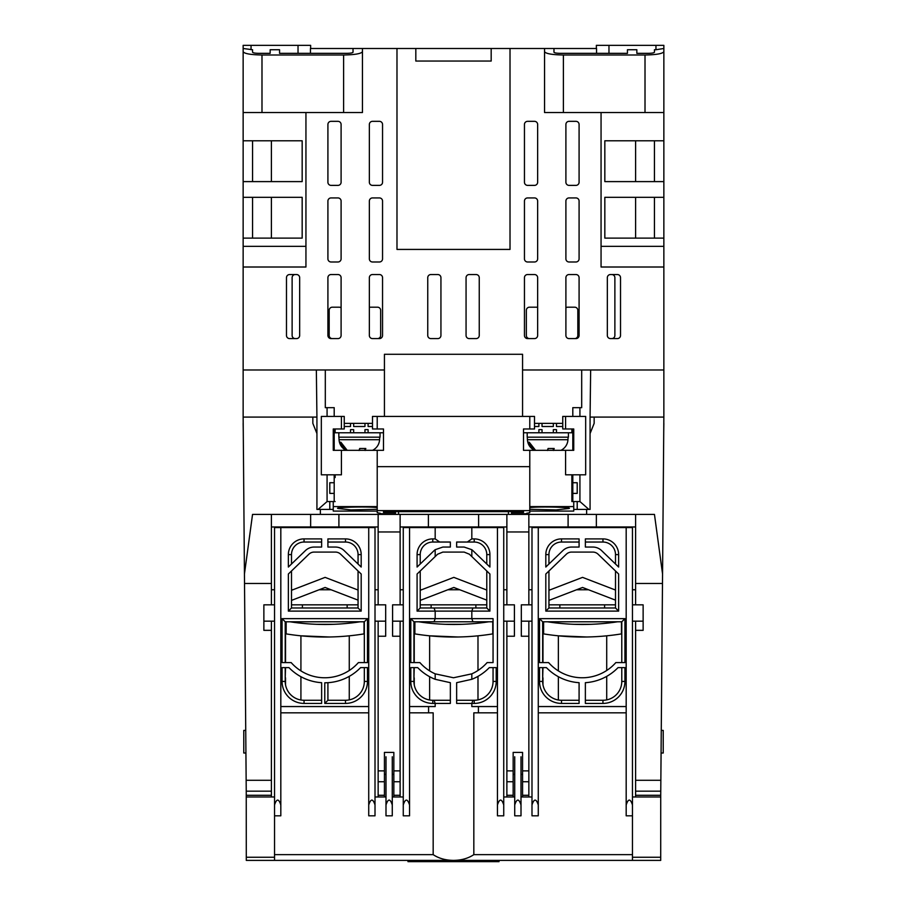<?xml version="1.0" encoding="UTF-8"?>
<svg xmlns="http://www.w3.org/2000/svg" width="907" height="907" viewBox="0 0 907 907"><rect width="100%" height="100%" fill="white"/><g stroke="black" fill="none" stroke-linecap="round" stroke-linejoin="round"><path stroke-width="1.36" d="M611.737 274.538A3.14 3.14 0 0 1 614.878 277.678L614.878 335.454A3.14 3.14 0 0 1 611.737 338.594M476.107 274.538A3.14 3.14 0 0 1 479.247 277.678L479.247 335.454A3.14 3.14 0 0 1 476.107 338.594L469.202 338.594A3.14 3.14 0 0 1 466.062 335.454L466.062 277.678A3.14 3.14 0 0 1 469.202 274.538L476.107 274.538A3.14 3.14 0 0 1 479.247 277.678M295.263 338.594A3.14 3.14 0 0 1 292.122 335.454L292.122 277.678A3.14 3.14 0 0 1 295.263 274.538M332.313 338.594A3.14 3.14 0 0 1 329.173 335.454L329.173 310.33A3.14 3.14 0 0 1 332.313 307.19L339.218 307.19A3.14 3.14 0 0 1 341.1 307.824M369.353 307.462A3.14 3.14 0 0 1 370.612 307.19L377.516 307.19A3.14 3.14 0 0 1 380.657 310.33L380.657 335.454A3.14 3.14 0 0 1 377.516 338.594M437.798 338.594L430.893 338.594A3.14 3.14 0 0 1 427.753 335.454L427.753 277.678A3.14 3.14 0 0 1 430.893 274.538L437.798 274.538A3.14 3.14 0 0 1 440.938 277.678L440.938 335.454A3.14 3.14 0 0 1 437.798 338.594A3.14 3.14 0 0 0 440.938 335.454M635.603 197.307L604.833 197.307L604.833 238.122L635.603 238.122L635.603 197.307M604.833 181.604L635.603 181.604L635.603 140.789L604.833 140.789L604.833 181.604L604.833 140.789L663.856 140.789L663.856 181.604L604.833 181.604M302.167 140.789L271.397 140.789L271.397 181.604L302.167 181.604L302.167 140.789L243.144 140.789L243.144 181.604L302.167 181.604L302.167 140.789M302.167 197.307L271.397 197.307L271.397 238.122L302.167 238.122L302.167 197.307L243.144 197.307L243.144 238.122L302.167 238.122L302.167 197.307M537.647 307.462A3.14 3.14 0 0 0 536.388 307.19L529.484 307.19A3.14 3.14 0 0 0 526.343 310.33L526.343 335.454A3.14 3.14 0 0 0 529.484 338.594M574.687 338.594A3.14 3.14 0 0 0 577.827 335.454L577.827 310.33A3.14 3.14 0 0 0 574.687 307.19L567.782 307.19A3.14 3.14 0 0 0 565.9 307.824M654.435 197.307L654.435 238.122M654.435 140.789L654.435 181.604M252.565 181.604L252.565 140.789M252.565 238.122L252.565 197.307M572.805 474.815L572.805 501.56L579.924 501.56L588.926 509.428L590.072 509.428L590.072 417.084L663.856 417.084L663.799 423.365M243.201 423.365L243.144 417.084L316.928 417.084L316.928 509.428L329.797 509.428L329.797 501.56L327.076 501.56L318.074 509.428M243.144 423.365L243.28 432.775M663.856 423.365L663.72 432.775M663.856 238.122L604.833 238.122L604.833 197.307L663.856 197.307L663.856 417.084L660.852 780.292L635.603 780.292L635.603 630.342L643.131 630.342L643.131 604.833L643.131 621.159L632.462 621.159M341.1 182.239L341.1 124.463A3.14 3.14 0 0 0 337.96 121.334L331.055 121.334A3.14 3.14 0 0 0 327.915 124.463L327.915 182.239A3.14 3.14 0 0 0 331.055 185.379L337.96 185.379A3.14 3.14 0 0 0 341.1 182.239M341.1 258.846L341.1 201.071A3.14 3.14 0 0 0 337.96 197.93L331.055 197.93A3.14 3.14 0 0 0 327.915 201.071L327.915 258.846A3.14 3.14 0 0 0 331.055 261.987L337.96 261.987A3.14 3.14 0 0 0 341.1 258.846M299.661 335.454L299.661 277.678A3.14 3.14 0 0 0 296.521 274.538L289.616 274.538A3.14 3.14 0 0 0 286.476 277.678L286.476 335.454A3.14 3.14 0 0 0 289.616 338.594L296.521 338.594A3.14 3.14 0 0 0 299.661 335.454M382.55 335.454L382.55 277.678A3.14 3.14 0 0 0 379.409 274.538L372.494 274.538A3.14 3.14 0 0 0 369.353 277.678L369.353 335.454A3.14 3.14 0 0 0 372.494 338.594L379.409 338.594A3.14 3.14 0 0 0 382.55 335.454M537.647 277.678L537.647 335.454A3.14 3.14 0 0 1 534.506 338.594L527.591 338.594A3.14 3.14 0 0 1 524.45 335.454L524.45 277.678A3.14 3.14 0 0 1 527.591 274.538L534.506 274.538A3.14 3.14 0 0 1 537.647 277.678M579.085 277.678L579.085 335.454A3.14 3.14 0 0 1 575.945 338.594L569.04 338.594A3.14 3.14 0 0 1 565.9 335.454L565.9 277.678A3.14 3.14 0 0 1 569.04 274.538L575.945 274.538A3.14 3.14 0 0 1 579.085 277.678M620.524 277.678L620.524 335.454A3.14 3.14 0 0 1 617.384 338.594L610.479 338.594A3.14 3.14 0 0 1 607.339 335.454L607.339 277.678A3.14 3.14 0 0 1 610.479 274.538L617.384 274.538A3.14 3.14 0 0 1 620.524 277.678M537.647 201.071L537.647 258.846A3.14 3.14 0 0 1 534.506 261.987L527.591 261.987A3.14 3.14 0 0 1 524.45 258.846L524.45 201.071A3.14 3.14 0 0 1 527.591 197.93L534.506 197.93A3.14 3.14 0 0 1 537.647 201.071M579.085 201.071L579.085 258.846A3.14 3.14 0 0 1 575.945 261.987L569.04 261.987A3.14 3.14 0 0 1 565.9 258.846L565.9 201.071A3.14 3.14 0 0 1 569.04 197.93L575.945 197.93A3.14 3.14 0 0 1 579.085 201.071M537.647 124.463L537.647 182.239A3.14 3.14 0 0 1 534.506 185.379L527.591 185.379A3.14 3.14 0 0 1 524.45 182.239L524.45 124.463A3.14 3.14 0 0 1 527.591 121.334L534.506 121.334A3.14 3.14 0 0 1 537.647 124.463M579.085 124.463L579.085 182.239A3.14 3.14 0 0 1 575.945 185.379L569.04 185.379A3.14 3.14 0 0 1 565.9 182.239L565.9 124.463A3.14 3.14 0 0 1 569.04 121.334L575.945 121.334A3.14 3.14 0 0 1 579.085 124.463M341.1 335.454L341.1 277.678A3.14 3.14 0 0 0 337.96 274.538L331.055 274.538A3.14 3.14 0 0 0 327.915 277.678L327.915 335.454A3.14 3.14 0 0 0 331.055 338.594L337.96 338.594A3.14 3.14 0 0 0 341.1 335.454M382.55 258.846L382.55 201.071A3.14 3.14 0 0 0 379.409 197.93L372.494 197.93A3.14 3.14 0 0 0 369.353 201.071L369.353 258.846A3.14 3.14 0 0 0 372.494 261.987L379.409 261.987A3.14 3.14 0 0 0 382.55 258.846M382.55 182.239L382.55 124.463A3.14 3.14 0 0 0 379.409 121.334L372.494 121.334A3.14 3.14 0 0 0 369.353 124.463L369.353 182.239A3.14 3.14 0 0 0 372.494 185.379L379.409 185.379A3.14 3.14 0 0 0 382.55 182.239M310.648 48.49L310.648 45.35L243.144 45.35L243.144 140.789M243.144 238.122L243.144 417.084L312.847 417.084L312.847 423.365L316.928 433.569M243.144 181.604L243.144 197.307M243.144 45.35L243.144 48.49L252.565 49.738L252.565 52.232C252.962 52.901 255.06 53.264 258.846 53.343L270.15 53.343L270.15 49.738L279.56 49.738L279.56 53.343L279.56 49.738M596.352 48.49L596.352 45.35L655.954 45.35L655.954 49.738L663.856 48.49L663.856 45.35L663.856 140.789M663.856 181.604L663.856 197.307M590.072 417.084L590.65 369.988L663.856 369.988M316.928 417.084L316.35 369.988L243.144 369.988M663.856 246.341L601.058 246.341M437.798 274.538A3.14 3.14 0 0 1 440.938 277.678M430.893 338.594A3.14 3.14 0 0 1 427.753 335.454M427.753 277.678A3.14 3.14 0 0 1 430.893 274.538M655.954 49.738L654.435 49.738L654.435 52.232C654.038 52.901 651.94 53.264 648.154 53.343L636.85 53.343L636.85 49.738L627.44 49.738L627.44 53.343L560.243 53.343C556.456 53.264 554.37 52.901 553.973 52.232L553.973 48.49L510.017 48.49L510.017 249.425L396.983 249.425L396.983 48.49L353.027 48.49L353.027 52.232C352.63 52.901 350.544 53.264 346.757 53.343L279.56 53.343M305.942 112.536L305.942 267.009L243.144 267.009M663.856 267.009L601.058 267.009L601.058 112.536M479.247 335.454A3.14 3.14 0 0 1 476.107 338.594M469.202 338.594A3.14 3.14 0 0 1 466.062 335.454M466.062 277.678A3.14 3.14 0 0 1 469.202 274.538M243.144 246.341L305.942 246.341M261.987 112.536L261.987 54.998L343.617 54.998C354.977 54.783 361.258 53.683 362.449 51.676L362.449 112.536L243.144 112.536M261.987 54.998C250.627 54.783 244.346 53.683 243.144 51.676M362.449 51.676L362.449 48.49M396.983 48.49L510.017 48.49M553.973 48.49L596.557 48.49L596.557 53.343M310.443 53.343L310.443 48.49L353.027 48.49L353.027 52.232M663.856 112.536L544.551 112.536L544.551 51.676C545.742 53.683 552.023 54.783 563.383 54.998L645.013 54.998L645.013 112.536M663.856 51.676C662.654 53.683 656.373 54.783 645.013 54.998M544.551 48.49L544.551 51.676M655.954 45.35L663.856 45.35M590.65 369.988L522.568 369.988M579.924 416.415L579.924 407.662L581.693 407.662L581.693 369.988M579.924 501.56L579.924 474.815M588.926 509.428L573.746 509.428M522.568 416.415L522.568 354.286L384.432 354.286L384.432 416.415M333.254 509.428L329.797 509.428M316.35 369.988L325.307 369.988L325.307 407.662L327.076 407.662L327.076 416.415M327.076 474.815L327.076 501.56M384.432 369.988L325.307 369.988M270.15 49.738L270.15 53.343M251.046 49.738L251.046 45.35M298.029 53.343L298.029 45.35M491.175 48.49L491.175 61.052L415.825 61.052L415.825 48.49M654.435 52.232L654.435 49.738M627.44 53.343L627.44 49.738M636.85 49.738L636.85 53.343M608.971 53.343L608.971 45.35M562.759 423.365L556.479 423.365L556.479 426.494L562.759 426.494M553.338 423.365L542.035 423.365L542.035 426.494L553.338 426.494L553.338 423.365L556.479 423.365M534.506 426.494L538.894 426.494L538.894 423.365L534.506 423.365M579.924 407.662L572.805 407.662L572.805 416.415M572.805 428.977L572.805 450.325M572.805 493.397L577.203 493.397L577.203 482.728L572.805 482.728M577.203 501.56L577.203 509.428M329.797 501.56L334.195 501.56L334.195 493.397L329.797 493.397L329.797 482.728L334.195 482.728L334.195 474.815M334.195 450.325L334.195 428.977M334.195 416.415L334.195 407.662L327.076 407.662M344.241 423.365L372.494 423.365M334.195 493.397L334.195 482.728M531.99 621.159L521.321 621.159L521.321 604.833L531.99 604.833M548.939 604.833L559.857 604.833L559.857 607.973M559.857 604.833L604.595 604.833L604.595 607.973M604.595 604.833L615.502 604.833M632.462 604.833L635.603 604.833L635.603 583.484L662.484 583.484M403.264 621.159L392.595 621.159L392.595 604.833L403.264 604.833M503.736 604.833L514.405 604.833L514.405 621.159L503.736 621.159M420.224 604.833L431.131 604.833L431.131 607.973M431.131 604.833L475.869 604.833L475.869 607.973M475.869 604.833L486.776 604.833M274.538 621.159L263.869 621.159L263.869 604.833L263.869 630.342L271.397 630.342L271.397 621.159M375.01 604.833L385.679 604.833L385.679 621.159L375.01 621.159M263.869 604.833L274.538 604.833M291.498 604.833L302.405 604.833L302.405 607.973M302.405 604.833L347.143 604.833L347.143 607.973M347.143 604.833L358.061 604.833M591.477 624.299L573.598 624.299M543.61 624.299L542.976 624.299M462.751 624.299L444.872 624.299M414.884 624.299L414.25 624.299M334.025 624.299L316.146 624.299M286.159 624.299L285.535 624.299M245.74 730.418L243.779 730.418L243.779 753.014L245.922 753.014M661.078 753.014L663.221 753.014L663.221 730.418L661.26 730.418M409.545 706.553L409.545 527.591L403.264 527.591L403.264 815.812L409.545 815.812L409.545 706.553L435.179 706.553L435.179 703.413L450.36 703.413L450.36 682.688L435.179 679.298L435.179 673.844A44.817 44.817 0 0 1 419.896 662.598L410.803 662.598L410.803 618.642L493.057 618.642L493.057 662.598L487.104 662.598A44.817 44.817 0 0 1 471.821 673.844L471.821 679.298L456.64 682.688L456.64 703.413L471.821 703.413L471.821 706.553L497.455 706.553L497.455 815.812L503.736 815.812L503.736 796.97L506.877 796.97L506.877 781.743L513.158 781.743L513.158 752.391L522.568 752.391L522.568 796.97L528.849 796.97L528.849 621.159M435.179 673.844L453.5 677.767L471.821 673.844M615.83 662.598A44.817 44.817 0 0 1 548.61 662.598L539.529 662.598L539.529 618.642L624.923 618.642L624.923 662.598L615.83 662.598M358.39 662.598A44.817 44.817 0 0 1 291.17 662.598L282.077 662.598L282.077 618.642L367.471 618.642L367.471 662.598L358.39 662.598M409.545 527.591L471.821 527.591L471.821 538.894L467.32 542.035L456.64 542.035L456.64 547.057L464.135 547.057L471.821 549.699L471.821 556.569L489.916 574.018L489.916 611.114L471.821 611.114L471.821 618.642L472.944 621.783L493.057 621.783M410.803 618.642L413.943 621.783L472.944 621.783M635.603 780.292L635.603 795.292L660.727 795.292L660.715 860.392L246.285 860.392L246.239 791.176L271.397 791.176L271.397 630.342M478.408 706.553L478.408 712.834L473.828 712.834L473.828 854.643L632.462 854.643L632.462 860.392M473.828 854.643C468.216 858.385 461.436 860.301 453.5 860.392C445.564 860.301 438.784 858.385 433.172 854.643L274.538 854.643L274.538 860.392M538.27 804.94L538.27 527.591L531.99 527.591L531.99 804.94C534.087 798.477 536.173 798.477 538.27 804.94L538.27 815.812L531.99 815.812L531.99 796.97L528.849 796.97M522.568 796.97L521.003 796.97L521.003 815.812L514.722 815.812L514.722 796.97L513.158 796.97L513.158 781.743M632.462 854.643L632.462 815.812L626.181 815.812L626.181 804.94C628.268 798.477 630.365 798.477 632.462 804.94L632.462 815.812L632.462 796.97L660.715 796.97M433.172 854.643L433.172 712.834L428.592 712.834L428.592 706.553M280.819 804.94L280.819 527.591L274.538 527.591L274.538 804.94C276.635 798.477 278.732 798.477 280.819 804.94L280.819 815.812L274.538 815.812L274.538 796.97L246.285 796.97M403.264 815.812L403.264 796.97L400.123 796.97L400.123 621.159M392.278 796.97L392.278 815.812L385.997 815.812L385.997 796.97L384.432 796.97L384.432 752.391L393.842 752.391L393.842 796.97L392.278 796.97M378.151 621.159L378.151 796.97L375.01 796.97L375.01 815.812L368.73 815.812L368.73 804.94C370.827 798.477 372.913 798.477 375.01 804.94L375.01 815.812M274.538 804.94L274.538 854.643M521.003 815.812L521.003 756.789M531.99 804.94L531.99 815.812M538.27 712.834L626.181 712.834L626.181 804.94M538.27 527.591L632.462 527.591L632.462 804.94M478.408 712.834L497.455 712.834M471.821 527.591L503.736 527.591L503.736 815.812M514.722 756.789L514.722 815.812M456.64 700.272L472.944 700.272L471.821 703.413L474.225 703.413L474.225 700.272L472.944 700.272M493.057 667.62L493.057 681.44L496.197 681.44L496.197 667.62L489.304 667.62A49.84 49.84 0 0 1 471.821 679.298M435.179 679.298A49.84 49.84 0 0 1 417.696 667.62L410.803 667.62L410.803 681.44L413.943 681.44L413.943 667.62M434.056 700.272L432.775 700.272L432.775 703.413L435.179 703.413L434.056 700.272L450.36 700.272M392.278 815.812L392.278 756.789M385.997 756.789L385.997 815.812M409.545 712.834L428.592 712.834M280.819 712.834L368.73 712.834L368.73 804.94M280.819 527.591L375.01 527.591L375.01 804.94M514.722 804.94C516.82 798.477 518.906 798.477 521.003 804.94M626.181 712.834L626.181 706.553L538.27 706.553M626.181 527.591L626.181 706.553M497.455 804.94C499.553 798.477 501.639 798.477 503.736 804.94M497.455 527.591L497.455 706.553M471.821 538.894L474.225 538.894A15.702 15.702 0 0 1 489.916 554.596L489.916 567.045L472.842 550.583A12.562 12.562 0 0 0 471.821 549.699M496.197 681.44A21.972 21.972 0 0 1 474.225 703.413M434.056 621.783L435.179 618.642L435.179 611.114L417.084 611.114L417.084 574.018L435.179 556.569L435.179 549.699A12.562 12.562 0 0 0 434.158 550.583L417.084 567.045L417.084 554.596A15.702 15.702 0 0 1 432.775 538.894L435.179 538.894L435.179 527.591M432.775 703.413A21.972 21.972 0 0 1 410.803 681.44M385.997 804.94C388.094 798.477 390.18 798.477 392.278 804.94M403.264 804.94C405.361 798.477 407.447 798.477 409.545 804.94M280.819 706.553L368.73 706.553L368.73 712.834M368.73 527.591L368.73 706.553M618.642 567.045L601.568 550.583A12.562 12.562 0 0 0 592.849 547.057L585.366 547.057L585.366 538.894L602.951 538.894A15.702 15.702 0 0 1 618.642 554.596L618.642 567.045M585.366 542.035L602.951 542.035A12.562 12.562 0 0 1 615.502 554.596L615.502 564.018M579.085 700.272L561.501 700.272L561.501 703.413L579.085 703.413L579.085 682.688A49.84 49.84 0 0 1 546.422 667.62L539.529 667.62L539.529 681.44L542.669 681.44L542.669 667.62M561.501 700.272A18.843 18.843 0 0 1 542.669 681.44M585.366 703.413L585.366 682.688A49.84 49.84 0 0 0 618.03 667.62L624.923 667.62L624.923 681.44A21.972 21.972 0 0 1 602.951 703.413L585.366 703.413M621.783 667.62L621.783 681.44A18.843 18.843 0 0 1 602.951 700.272L585.366 700.272M579.085 547.057L571.591 547.057A12.562 12.562 0 0 0 562.873 550.583L545.81 567.045L545.81 554.596A15.702 15.702 0 0 1 561.501 538.894L579.085 538.894L579.085 547.057M548.939 564.018L548.939 554.596A12.562 12.562 0 0 1 561.501 542.035L579.085 542.035M542.669 662.598L542.669 621.783L621.783 621.783L621.783 662.598M615.502 570.991L615.502 607.973L548.939 607.973L548.939 570.991M545.81 574.018L566.365 554.2A7.539 7.539 0 0 1 571.591 552.08L592.849 552.08A7.539 7.539 0 0 1 598.087 554.2L618.642 574.018L618.642 611.114L545.81 611.114L545.81 574.018M561.501 703.413A21.972 21.972 0 0 1 539.529 681.44M471.821 556.569L469.361 554.2L464.135 552.08L442.865 552.08L437.639 554.2L435.179 556.569M435.179 549.699L442.865 547.057L450.36 547.057L450.36 542.035L439.68 542.035L435.179 538.894M467.32 542.035L474.225 542.035A12.562 12.562 0 0 1 486.776 554.596L486.776 564.018M486.776 570.991L486.776 607.973L420.224 607.973L420.224 570.991M493.057 681.44A18.843 18.843 0 0 1 474.225 700.272M472.944 607.973L471.821 611.114L435.179 611.114L434.056 607.973M489.916 611.114L486.776 607.973M420.224 564.018L420.224 554.596L417.084 554.596M417.084 611.114L420.224 607.973M413.943 662.598L413.943 621.783M413.943 681.44A18.843 18.843 0 0 0 432.775 700.272M432.775 538.894L432.775 542.035L439.68 542.035M432.775 542.035A12.562 12.562 0 0 0 420.224 554.596M358.061 570.991L358.061 607.973L291.498 607.973L291.498 570.991M288.358 574.018L308.913 554.2A7.539 7.539 0 0 1 314.151 552.08L335.409 552.08A7.539 7.539 0 0 1 340.635 554.2L361.19 574.018L361.19 611.114L288.358 611.114L288.358 574.018M285.217 662.598L285.217 621.783L364.331 621.783L364.331 662.598M321.634 547.057L314.151 547.057A12.562 12.562 0 0 0 305.432 550.583L288.358 567.045L288.358 554.596A15.702 15.702 0 0 1 304.049 538.894L321.634 538.894L321.634 547.057M291.498 564.018L291.498 554.596A12.562 12.562 0 0 1 304.049 542.035L321.634 542.035M364.331 667.62L364.331 681.44A18.843 18.843 0 0 1 345.499 700.272L327.915 700.272L327.915 682.688M364.331 681.44L367.471 681.44L367.471 667.62L360.578 667.62A49.84 49.84 0 0 1 324.774 682.79L324.774 703.413L327.915 700.272M321.634 700.272L304.049 700.272L304.049 703.413L321.634 703.413L321.634 682.688A49.84 49.84 0 0 1 288.97 667.62L282.077 667.62L282.077 681.44L285.217 681.44L285.217 667.62M304.049 700.272A18.843 18.843 0 0 1 285.217 681.44M361.19 567.045L344.127 550.583A12.562 12.562 0 0 0 335.409 547.057L327.915 547.057L327.915 538.894L345.499 538.894A15.702 15.702 0 0 1 361.19 554.596L361.19 567.045M327.915 542.035L345.499 542.035A12.562 12.562 0 0 1 358.061 554.596L358.061 564.018M304.049 703.413A21.972 21.972 0 0 1 282.077 681.44M367.471 681.44A21.972 21.972 0 0 1 345.499 703.413L324.774 703.413M539.529 618.642L542.669 621.783M621.783 621.783L624.923 618.642M618.642 611.114L615.502 607.973M548.939 607.973L545.81 611.114M361.19 611.114L358.061 607.973M291.498 607.973L288.358 611.114M364.331 621.783L367.471 618.642M282.077 618.642L285.217 621.783M660.715 860.392L602.633 860.392M561.818 860.392L499.02 860.392L499.02 861.65L439.373 861.65L439.373 860.392M439.373 861.65L407.98 861.65L407.98 860.392L345.182 860.392M304.367 860.392L246.285 860.392M350.521 429.635L353.662 429.635L350.521 429.635L350.521 432.775L335.137 432.775L335.137 428.977M364.965 429.635L368.106 429.635L364.965 429.635L364.965 432.775L353.662 432.775L353.662 429.635M353.662 423.365L353.662 426.494L364.965 426.494L364.965 423.365M368.106 429.635L368.106 432.775L364.965 432.775M341.417 450.325L341.417 474.815L321.327 474.815L321.327 416.415L341.417 416.415L341.417 428.977L333.254 428.977L333.254 450.325L377.21 450.325L377.21 466.652L529.79 466.652L529.79 450.325L523.509 450.325L523.509 428.977L529.79 428.977L529.79 416.415L377.21 416.415L377.21 428.977L383.491 428.977L383.491 432.775L368.106 432.775M368.106 423.365L368.106 426.494L372.494 426.494M344.241 426.494L350.521 426.494L350.521 423.365M338.833 432.775L338.833 437.174L380.033 437.174L380.033 432.775M353.662 432.775L350.521 432.775M359.013 450.484L359.705 448.5L365.827 448.5L365.136 450.484M372.584 450.325L373.582 449.781C377.255 447.389 379.251 444.033 379.591 439.714L379.716 437.174M346.043 450.325L339.456 442.197L340.839 442.197L347.052 450.133M339.456 442.197L340.839 442.197M538.894 429.635L542.035 429.635L538.894 429.635L538.894 432.775L523.509 432.775L523.509 428.977M553.338 429.635L556.479 429.635L553.338 429.635L553.338 432.775L542.035 432.775L542.035 429.635M556.479 429.635L556.479 432.775L553.338 432.775M571.864 428.977L571.864 432.775L556.479 432.775M538.894 423.365L542.035 423.365M527.205 437.174L527.205 432.775L527.205 437.174L568.406 437.174L568.406 432.775M542.035 432.775L538.894 432.775M547.386 450.484L548.077 448.5L554.2 448.5L553.508 450.484M560.957 450.325L561.966 449.781C565.628 447.389 567.635 444.033 567.963 439.714L568.099 437.174M534.416 450.325L527.84 442.197L529.212 442.197L535.425 450.133M527.84 442.197L529.212 442.197M467.627 860.392L467.627 861.65M285.217 677.846L285.535 667.62M285.535 662.598L285.535 621.783M291.498 600.389L325.091 587.464L358.061 600.151M358.061 590.049L325.091 577.374L291.498 590.298M285.535 677.846L285.535 684.864M349.263 699.898L349.263 676.361M349.263 670.488L349.263 635.818M328.946 636.997L300.92 635.818L329.354 636.986M300.92 700.011L300.92 676.713M300.92 670.885L300.92 635.818M330.012 636.975L334.218 636.85M338.515 636.657L342.177 636.431M364.024 621.783L364.024 633.891A242.94 242.94 0 0 1 286.159 633.891L286.159 621.783M290.013 621.783A230.389 230.389 0 0 0 360.158 621.783M413.943 677.846L414.25 667.62M414.25 662.598L414.25 621.783M420.224 600.389L453.817 587.464L486.776 600.151M486.776 590.049L453.817 577.374L420.224 590.298M414.25 677.846L414.25 684.864M477.989 699.898L477.989 676.361M477.989 670.488L477.989 635.818M457.672 636.997L429.635 635.818L458.08 636.986M429.635 700.011L429.635 676.713M429.635 670.885L429.635 635.818M458.738 636.975L462.933 636.85M467.241 636.657L470.903 636.431M492.75 621.783L492.75 633.891A242.94 242.94 0 0 1 414.884 633.891L414.884 621.783M418.739 621.783A230.389 230.389 0 0 0 488.884 621.783M542.669 677.846L542.976 667.62M542.976 662.598L542.976 621.783M548.939 600.389L582.543 587.464L615.502 600.151M615.502 590.049L582.543 577.374L548.939 590.298M542.976 677.846L542.976 684.864M606.715 699.898L606.715 676.361M606.715 670.488L606.715 635.818M586.398 636.997L558.361 635.818L586.806 636.986M558.361 700.011L558.361 676.713M558.361 670.885L558.361 635.818M587.464 636.975L591.659 636.85M595.956 636.657L599.629 636.431M621.465 621.783L621.465 633.891A242.94 242.94 0 0 1 543.61 633.891L543.61 621.783M547.465 621.783A230.389 230.389 0 0 0 617.61 621.783M529.79 507.659C535.878 506.378 573.757 507.172 569.04 508.487L556.184 509.893L529.79 509.326M526.559 513.305L529.79 512.693L529.79 466.652M377.21 466.652L377.21 512.693L380.441 513.305M377.21 507.659C371.122 506.378 333.243 507.172 337.96 508.487L350.816 509.893L377.21 509.326M383.491 428.977L383.491 450.325L377.21 450.325M377.21 428.977L372.494 428.977L372.494 416.415L377.21 416.415M529.79 428.977L534.506 428.977L534.506 416.415L529.79 416.415M377.21 510.607L529.79 510.607M565.583 428.977L565.583 416.415L562.759 416.415L562.759 428.977L573.746 428.977L573.746 450.325L529.79 450.325M529.79 506.594L573.746 506.594L573.746 501.56L571.864 501.56L571.864 474.815M529.79 511.083L573.746 511.083L573.746 506.594M380.441 513.747L395.418 513.747L395.418 512.353L383.491 512.353L383.491 511.639L523.509 511.639L523.509 512.353L511.582 512.353L511.582 513.747L526.559 513.747M335.137 477.558L335.137 474.815M335.137 501.56L333.254 501.56L333.254 506.594L377.21 506.594M377.21 511.083L333.254 511.083L333.254 506.594M383.491 512.353L383.491 511.639M523.509 512.353L523.509 511.639M565.583 450.325L565.583 474.815L585.673 474.815L585.673 416.415L565.583 416.415M511.582 511.639L511.582 512.353M395.418 511.639L395.418 512.353M571.864 477.558L571.864 501.56M341.417 416.415L344.241 416.415L344.241 428.977L341.417 428.977M660.727 795.292L660.852 780.292M590.072 433.569L594.153 423.365L594.153 417.084L663.856 417.084M586.625 509.428L586.625 514.405M662.552 573.961L654.457 514.405L596.352 514.405L596.352 526.967L635.603 526.967M643.131 604.833L635.603 604.833M243.144 417.084L246.239 791.176M243.938 512.523L243.904 509.383L243.938 512.523M508.442 514.405L508.442 511.639M398.558 511.639L398.558 514.405M320.375 514.405L320.375 509.428M244.448 573.961L252.543 514.405L596.352 514.405M635.603 583.484L635.603 514.405M635.603 795.292L635.603 796.97M635.603 621.159L635.603 630.342M271.397 604.833L271.397 583.484L244.516 583.484M506.877 514.405L506.877 531.956L528.849 531.956L528.849 514.405M478.613 514.405L478.613 526.967L506.877 526.967M478.613 526.967L428.387 526.967L428.387 514.405M400.123 526.967L428.387 526.967M378.151 514.405L378.151 531.956L400.123 531.956L400.123 514.405M378.151 531.956L378.151 604.833M338.901 514.405L338.901 526.967L378.151 526.967M310.648 514.405L310.648 526.967L338.901 526.967M271.397 526.967L310.648 526.967M271.397 583.484L271.397 514.405M568.099 514.405L568.099 526.967L596.352 526.967M528.849 526.967L568.099 526.967M528.849 604.833L528.849 531.956M528.849 589.754L531.99 589.754M548.939 589.754L550.334 589.754M576.58 589.754L588.496 589.754M614.742 589.754L615.502 589.754M632.462 589.754L635.603 589.754M271.397 796.97L271.397 791.176M506.877 621.159L506.877 781.743M521.321 604.833L521.321 636.226L528.849 636.226M506.877 531.956L506.877 604.833M514.405 604.833L514.405 636.226L506.877 636.226M400.123 604.833L400.123 531.956M392.595 604.833L392.595 636.226L400.123 636.226M385.679 604.833L385.679 636.226L378.151 636.226M271.397 589.754L274.538 589.754M291.498 589.754L292.893 589.754M319.128 589.754L331.055 589.754M357.29 589.754L358.061 589.754M375.01 589.754L378.151 589.754M400.123 589.754L403.264 589.754M420.224 589.754L421.608 589.754M447.854 589.754L459.781 589.754M486.016 589.754L486.776 589.754M503.736 589.754L506.877 589.754M513.158 796.97L506.877 796.97M522.568 774.374L521.003 774.374M514.722 774.374L513.158 774.374M384.432 796.97L378.151 796.97M400.123 796.97L393.842 796.97M393.842 774.374L392.278 774.374M385.997 774.374L384.432 774.374M343.617 54.998L343.617 112.536M563.383 112.536L563.383 54.998M660.715 857.251L632.462 857.251M274.538 857.251L246.285 857.251M489.916 554.596L486.776 554.596M474.225 542.035L474.225 538.894M602.951 542.035L602.951 538.894M618.642 554.596L615.502 554.596M621.783 681.44L624.923 681.44M602.951 703.413L602.951 700.272M548.939 554.596L545.81 554.596M561.501 538.894L561.501 542.035M304.049 538.894L304.049 542.035M291.498 554.596L288.358 554.596M345.499 703.413L345.499 700.272M345.499 542.035L345.499 538.894M361.19 554.596L358.061 554.596M345.034 449.781C341.372 447.389 339.365 444.033 339.037 439.714L379.591 439.714M365.136 450.325L365.136 448.614M346.372 449.747L346.372 450.325M359.614 448.84L359.614 450.325M533.418 449.781C529.745 447.389 527.749 444.033 527.409 439.714L567.963 439.714M553.508 450.325L553.508 448.614M534.745 449.747L534.745 450.325M547.987 448.84L547.987 450.325M635.603 791.176L660.761 791.176M271.397 780.292L246.148 780.292M271.397 795.292L246.273 795.292M513.158 770.871L506.877 770.871M528.849 770.871L522.568 770.871M384.432 770.871L378.151 770.871M400.123 770.871L393.842 770.871M522.568 781.743L528.849 781.743M528.849 795.292L522.568 795.292M513.158 795.292L506.877 795.292M384.432 795.292L378.151 795.292M378.151 781.743L384.432 781.743M393.842 781.743L400.123 781.743M400.123 795.292L393.842 795.292M339.037 439.714L338.901 437.174M364.909 448.636L364.909 450.325M527.409 439.714L527.284 437.174M553.281 448.636L553.281 450.325"/></g></svg>
